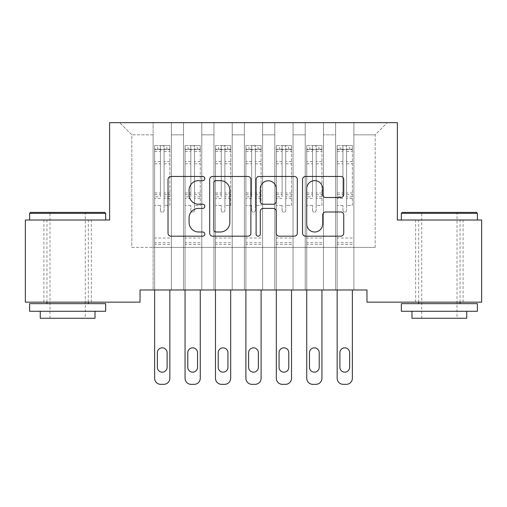 <?xml version="1.0" encoding="UTF-8"?>
<svg xmlns="http://www.w3.org/2000/svg" width="507" height="507" viewBox="0 0 507 507"><rect width="100%" height="100%" fill="white"/><g stroke="black" fill="none" stroke-linecap="round" stroke-linejoin="round"><path stroke-width="0.38" stroke-dasharray="2.54 1.9" d="M204.828 178.546A2.091 2.091 0 0 0 202.737 176.461L171.011 176.461A2.985 2.985 0 0 0 168.026 179.446L168.026 233.195A2.985 2.985 0 0 0 171.011 236.18L202.737 236.18A2.091 2.091 0 0 0 204.828 234.088A2.091 2.091 0 0 0 202.737 231.997L198.636 231.997A9.557 9.557 0 0 1 189.079 222.44L189.079 217.966A9.557 9.557 0 0 1 198.636 208.409L202.737 208.409A2.091 2.091 0 0 0 204.828 206.317A2.091 2.091 0 0 0 202.737 204.226L198.636 204.226A9.557 9.557 0 0 1 189.079 194.675L189.079 190.195A9.557 9.557 0 0 1 198.636 180.638L202.737 180.638A2.091 2.091 0 0 0 204.828 178.546M439.366 220.006L477.391 220.006L439.366 220.006M439.366 302.14L463.094 302.14L439.366 302.14M67.634 220.006L105.659 220.006L67.634 220.006M67.634 302.14L43.906 302.14L67.634 302.14M397.387 122.662L109.613 122.662L109.613 220.006L25.35 220.006L25.35 302.14L140.033 302.14L140.033 289.972L366.967 289.972L366.967 302.14L481.65 302.14L481.65 220.006L397.387 220.006L397.387 122.662M335.634 122.662L387.348 122.662L353.886 122.662L353.886 247.384L375.18 247.384L353.886 247.384L353.886 134.83L375.18 134.83L353.886 134.83L353.886 122.662L353.886 289.972L353.886 122.662L335.634 122.662L335.634 247.384L335.634 134.83L323.466 134.83L335.634 134.83L335.634 122.662L335.634 289.972L353.886 289.972L353.886 247.384L353.886 289.972L335.634 289.972L353.886 289.972L335.634 289.972L335.634 122.662M305.214 122.662L323.466 122.662L323.466 247.384L335.634 247.384L323.466 247.384L323.466 122.662L323.466 289.972L323.466 122.662L293.046 122.662L305.214 122.662L305.214 247.384L305.214 134.83L293.046 134.83L305.214 134.83L305.214 122.662L305.214 289.972L323.466 289.972L323.466 247.384L323.466 289.972L305.214 289.972L323.466 289.972L305.214 289.972L305.214 122.662M274.794 122.662L293.046 122.662L293.046 247.384L305.214 247.384L293.046 247.384L293.046 122.662L293.046 289.972L293.046 122.662L262.626 122.662L274.794 122.662L274.794 247.384L274.794 134.83L262.626 134.83L274.794 134.83L274.794 122.662L274.794 289.972L293.046 289.972L293.046 247.384L293.046 289.972L274.794 289.972L293.046 289.972L274.794 289.972L274.794 122.662M244.374 122.662L262.626 122.662L262.626 247.384L274.794 247.384L262.626 247.384L262.626 122.662L262.626 289.972L262.626 122.662L232.206 122.662L244.374 122.662L244.374 247.384L244.374 134.83L232.206 134.83L244.374 134.83L244.374 122.662L244.374 289.972L262.626 289.972L262.626 247.384L262.626 289.972L244.374 289.972L262.626 289.972L244.374 289.972L244.374 122.662M213.954 122.662L232.206 122.662L232.206 247.384L244.374 247.384L232.206 247.384L232.206 122.662L232.206 289.972L232.206 122.662L201.786 122.662L213.954 122.662L213.954 247.384L213.954 134.83L201.786 134.83L213.954 134.83L213.954 122.662L213.954 289.972L232.206 289.972L232.206 247.384L232.206 289.972L213.954 289.972L232.206 289.972L213.954 289.972L213.954 122.662M183.534 122.662L201.786 122.662L201.786 247.384L213.954 247.384L201.786 247.384L201.786 122.662L201.786 289.972L201.786 122.662L171.366 122.662L183.534 122.662L183.534 247.384L183.534 134.83L171.366 134.83L183.534 134.83L183.534 122.662L183.534 289.972L201.786 289.972L201.786 247.384L201.786 289.972L183.534 289.972L201.786 289.972L183.534 289.972L183.534 122.662M153.114 122.662L171.366 122.662L171.366 247.384L183.534 247.384L171.366 247.384L171.366 122.662L171.366 289.972L171.366 122.662L119.652 122.662L153.114 122.662L153.114 247.384L153.114 134.83L131.82 134.83L153.114 134.83L153.114 122.662L153.114 289.972L171.366 289.972L171.366 247.384L171.366 289.972L153.114 289.972L171.366 289.972L153.114 289.972L153.114 122.662M375.18 247.384L375.18 134.83L387.348 122.662L375.18 134.83L375.18 247.384M131.82 247.384L153.114 247.384L131.82 247.384L131.82 134.83L119.652 122.662L131.82 134.83L131.82 247.384M335.634 247.384L353.886 247.384L335.634 247.384L335.634 289.972L335.634 247.384M305.214 247.384L323.466 247.384L305.214 247.384L305.214 289.972L305.214 247.384M274.794 247.384L293.046 247.384L274.794 247.384L274.794 289.972L274.794 247.384M244.374 247.384L262.626 247.384L244.374 247.384L244.374 289.972L244.374 247.384M213.954 247.384L232.206 247.384L213.954 247.384L213.954 289.972L213.954 247.384M183.534 247.384L201.786 247.384L183.534 247.384L183.534 289.972L183.534 247.384M153.114 247.384L171.366 247.384L153.114 247.384L153.114 289.972L153.114 247.384M250.889 233.195L250.889 179.446A2.985 2.985 0 0 0 247.904 176.461L212.667 176.461A2.985 2.985 0 0 0 209.683 179.446L209.683 233.195A2.985 2.985 0 0 0 212.667 236.18L247.904 236.18A2.985 2.985 0 0 0 250.889 233.195M215.95 180.638A2.091 2.091 0 0 0 213.859 182.729L213.859 229.905A2.091 2.091 0 0 0 215.95 231.997L220.279 231.997A9.557 9.557 0 0 0 229.836 222.44L229.836 190.195A9.557 9.557 0 0 0 220.279 180.638L215.95 180.638M259.096 176.461L294.333 176.461A2.985 2.985 0 0 1 297.317 179.446L297.317 233.195A2.985 2.985 0 0 1 294.333 236.18L279.256 236.18A2.985 2.985 0 0 1 276.271 233.195L276.271 211.394A2.985 2.985 0 0 0 273.279 208.409L263.279 208.409A2.985 2.985 0 0 0 260.294 211.394L260.294 234.088A2.091 2.091 0 0 1 258.202 236.18A2.091 2.091 0 0 1 256.111 234.088L256.111 179.446A2.985 2.985 0 0 1 259.096 176.461M276.271 188.775A7.985 7.985 0 0 0 268.279 180.79A7.985 7.985 0 0 0 260.294 188.775L260.294 201.241A2.985 2.985 0 0 0 263.279 204.226L273.279 204.226A2.985 2.985 0 0 0 276.271 201.241L276.271 188.775M325.684 197.508L340.761 197.508A2.985 2.985 0 0 0 343.752 194.523L343.752 179.446A2.985 2.985 0 0 0 340.761 176.461L305.531 176.461A2.985 2.985 0 0 0 302.546 179.446L302.546 233.195A2.985 2.985 0 0 0 305.531 236.18L340.761 236.18A2.985 2.985 0 0 0 343.752 233.195L343.752 214.981A2.985 2.985 0 0 0 340.761 211.989L325.684 211.989A2.985 2.985 0 0 0 322.699 214.981L322.699 224.012A7.985 7.985 0 0 1 314.714 231.997A7.985 7.985 0 0 1 306.722 224.012L306.722 188.629A7.985 7.985 0 0 1 314.714 180.638A7.985 7.985 0 0 1 322.699 188.629L322.699 194.523A2.985 2.985 0 0 0 325.684 197.508M160.415 210.335A1.825 1.825 0 0 0 162.24 212.16A1.825 1.825 0 0 1 160.415 210.335L160.415 205.405L160.415 210.335M169.769 145.541L166.803 145.541L166.803 149.495L169.845 149.495L169.845 145.541L154.635 145.541L154.635 378.254A6.084 6.084 0 0 0 160.719 384.338L163.761 384.338A6.084 6.084 0 0 0 169.845 378.254L169.845 289.972M154.635 145.541L154.635 289.972M169.845 149.495L169.845 205.405L164.065 205.405L164.065 210.335A1.825 1.825 0 0 1 162.24 212.16A1.825 1.825 0 0 0 164.065 210.335L164.065 192.983L169.845 192.983M169.845 145.541L169.845 205.405L164.065 205.405L164.065 145.915L160.415 145.915L160.415 196.792L154.635 196.792M166.803 145.541L154.711 145.541M166.803 149.495L157.677 149.495L157.677 145.541M154.635 149.495L169.769 149.495M154.711 149.495L157.677 149.495M154.635 192.983L160.415 192.983L160.415 150.294C161.632 149.235 162.848 149.235 164.065 150.294L164.065 192.983M157.373 367.302A4.867 4.867 0 0 0 162.24 372.17A4.867 4.867 0 0 0 167.107 367.302L167.107 352.701A4.867 4.867 0 0 0 162.24 347.834A4.867 4.867 0 0 0 157.373 352.701L157.373 367.302M160.415 192.983L160.415 196.792M169.845 244.406L154.635 244.406M160.415 150.294L160.415 145.915M164.065 150.294L164.065 145.915M190.835 210.335A1.825 1.825 0 0 0 192.66 212.16A1.825 1.825 0 0 1 190.835 210.335L190.835 205.405L190.835 210.335M200.189 145.541L197.223 145.541L197.223 149.495L200.265 149.495L200.265 145.541L185.055 145.541L185.055 378.254A6.084 6.084 0 0 0 191.139 384.338L194.181 384.338A6.084 6.084 0 0 0 200.265 378.254L200.265 289.972M185.055 145.541L185.055 289.972M200.265 149.495L200.265 205.405L194.485 205.405L194.485 210.335A1.825 1.825 0 0 1 192.66 212.16A1.825 1.825 0 0 0 194.485 210.335L194.485 192.983L200.265 192.983M200.265 145.541L200.265 205.405L194.485 205.405L194.485 145.915L190.835 145.915L190.835 196.792L185.055 196.792M197.223 145.541L185.131 145.541M197.223 149.495L188.097 149.495L188.097 145.541M185.055 149.495L200.189 149.495M185.131 149.495L188.097 149.495M185.055 192.983L190.835 192.983L190.835 150.294C192.052 149.235 193.268 149.235 194.485 150.294L194.485 192.983M187.793 367.302A4.867 4.867 0 0 0 192.66 372.17A4.867 4.867 0 0 0 197.527 367.302L197.527 352.701A4.867 4.867 0 0 0 192.66 347.834A4.867 4.867 0 0 0 187.793 352.701L187.793 367.302M190.835 192.983L190.835 196.792M200.265 244.406L185.055 244.406M190.835 150.294L190.835 145.915M194.485 150.294L194.485 145.915M221.255 210.335A1.825 1.825 0 0 0 223.08 212.16A1.825 1.825 0 0 1 221.255 210.335L221.255 205.405L221.255 210.335M230.609 145.541L227.643 145.541L227.643 149.495L230.685 149.495L230.685 145.541L215.475 145.541L215.475 378.254A6.084 6.084 0 0 0 221.559 384.338L224.601 384.338A6.084 6.084 0 0 0 230.685 378.254L230.685 289.972M215.475 145.541L215.475 289.972M230.685 149.495L230.685 205.405L224.905 205.405L224.905 210.335A1.825 1.825 0 0 1 223.08 212.16A1.825 1.825 0 0 0 224.905 210.335L224.905 192.983L230.685 192.983M230.685 145.541L230.685 205.405L224.905 205.405L224.905 145.915L221.255 145.915L221.255 196.792L215.475 196.792M227.643 145.541L215.551 145.541M227.643 149.495L218.517 149.495L218.517 145.541M215.475 149.495L230.609 149.495M215.551 149.495L218.517 149.495M215.475 192.983L221.255 192.983L221.255 150.294C222.472 149.235 223.688 149.235 224.905 150.294L224.905 192.983M218.213 367.302A4.867 4.867 0 0 0 223.08 372.17A4.867 4.867 0 0 0 227.947 367.302L227.947 352.701A4.867 4.867 0 0 0 223.08 347.834A4.867 4.867 0 0 0 218.213 352.701L218.213 367.302M221.255 192.983L221.255 196.792M230.685 244.406L215.475 244.406M221.255 150.294L221.255 145.915M224.905 150.294L224.905 145.915M104.746 212.401L30.521 212.401M29.609 213.314L105.659 213.314M29.609 311.266L105.659 311.266M29.609 303.661L105.659 303.661M40.256 318.263L95.012 318.263M67.634 213.314L85.277 213.314L67.634 213.314M476.479 212.401L402.254 212.401M401.341 213.314L477.391 213.314M401.341 311.266L477.391 311.266M401.341 303.661L477.391 303.661M411.988 318.263L466.744 318.263M439.366 213.314L457.01 213.314L439.366 213.314M251.675 210.335A1.825 1.825 0 0 0 253.5 212.16A1.825 1.825 0 0 1 251.675 210.335L251.675 205.405L251.675 210.335M261.029 145.541L258.063 145.541L258.063 149.495L261.105 149.495L261.105 145.541L245.895 145.541L245.895 378.254A6.084 6.084 0 0 0 251.979 384.338L255.021 384.338A6.084 6.084 0 0 0 261.105 378.254L261.105 289.972M245.895 145.541L245.895 289.972M261.105 149.495L261.105 205.405L255.325 205.405L255.325 210.335A1.825 1.825 0 0 1 253.5 212.16A1.825 1.825 0 0 0 255.325 210.335L255.325 192.983L261.105 192.983M261.105 145.541L261.105 205.405L255.325 205.405L255.325 145.915L251.675 145.915L251.675 196.792L245.895 196.792M258.063 145.541L245.971 145.541M258.063 149.495L248.937 149.495L248.937 145.541M245.895 149.495L261.029 149.495M245.971 149.495L248.937 149.495M245.895 192.983L251.675 192.983L251.675 150.294C252.892 149.235 254.108 149.235 255.325 150.294L255.325 192.983M248.633 367.302A4.867 4.867 0 0 0 253.5 372.17A4.867 4.867 0 0 0 258.367 367.302L258.367 352.701A4.867 4.867 0 0 0 253.5 347.834A4.867 4.867 0 0 0 248.633 352.701L248.633 367.302M251.675 192.983L251.675 196.792M261.105 244.406L245.895 244.406M251.675 150.294L251.675 145.915M255.325 150.294L255.325 145.915M282.095 210.335A1.825 1.825 0 0 0 283.92 212.16A1.825 1.825 0 0 1 282.095 210.335L282.095 205.405L282.095 210.335M291.449 145.541L288.483 145.541L288.483 149.495L291.525 149.495L291.525 145.541L276.315 145.541L276.315 378.254A6.084 6.084 0 0 0 282.399 384.338L285.441 384.338A6.084 6.084 0 0 0 291.525 378.254L291.525 289.972M276.315 145.541L276.315 289.972M291.525 149.495L291.525 205.405L285.745 205.405L285.745 210.335A1.825 1.825 0 0 1 283.92 212.16A1.825 1.825 0 0 0 285.745 210.335L285.745 192.983L291.525 192.983M291.525 145.541L291.525 205.405L285.745 205.405L285.745 145.915L282.095 145.915L282.095 196.792L276.315 196.792M288.483 145.541L276.391 145.541M288.483 149.495L279.357 149.495L279.357 145.541M276.315 149.495L291.449 149.495M276.391 149.495L279.357 149.495M276.315 192.983L282.095 192.983L282.095 150.294C283.312 149.235 284.528 149.235 285.745 150.294L285.745 192.983M279.053 367.302A4.867 4.867 0 0 0 283.92 372.17A4.867 4.867 0 0 0 288.787 367.302L288.787 352.701A4.867 4.867 0 0 0 283.92 347.834A4.867 4.867 0 0 0 279.053 352.701L279.053 367.302M282.095 192.983L282.095 196.792M291.525 244.406L276.315 244.406M282.095 150.294L282.095 145.915M285.745 150.294L285.745 145.915M312.515 210.335A1.825 1.825 0 0 0 314.34 212.16A1.825 1.825 0 0 1 312.515 210.335L312.515 205.405L312.515 210.335M321.869 145.541L318.903 145.541L318.903 149.495L321.945 149.495L321.945 145.541L306.735 145.541L306.735 378.254A6.084 6.084 0 0 0 312.819 384.338L315.861 384.338A6.084 6.084 0 0 0 321.945 378.254L321.945 289.972M306.735 145.541L306.735 289.972M321.945 149.495L321.945 205.405L316.165 205.405L316.165 210.335A1.825 1.825 0 0 1 314.34 212.16A1.825 1.825 0 0 0 316.165 210.335L316.165 192.983L321.945 192.983M321.945 145.541L321.945 205.405L316.165 205.405L316.165 145.915L312.515 145.915L312.515 196.792L306.735 196.792M318.903 145.541L306.811 145.541M318.903 149.495L309.777 149.495L309.777 145.541M306.735 149.495L321.869 149.495M306.811 149.495L309.777 149.495M306.735 192.983L312.515 192.983L312.515 150.294C313.732 149.235 314.948 149.235 316.165 150.294L316.165 192.983M309.473 367.302A4.867 4.867 0 0 0 314.34 372.17A4.867 4.867 0 0 0 319.207 367.302L319.207 352.701A4.867 4.867 0 0 0 314.34 347.834A4.867 4.867 0 0 0 309.473 352.701L309.473 367.302M312.515 192.983L312.515 196.792M321.945 244.406L306.735 244.406M312.515 150.294L312.515 145.915M316.165 150.294L316.165 145.915M342.935 210.335A1.825 1.825 0 0 0 344.76 212.16A1.825 1.825 0 0 1 342.935 210.335L342.935 205.405L342.935 210.335M352.289 145.541L349.323 145.541L349.323 149.495L352.365 149.495L352.365 145.541L337.155 145.541L337.155 378.254A6.084 6.084 0 0 0 343.239 384.338L346.281 384.338A6.084 6.084 0 0 0 352.365 378.254L352.365 289.972M337.155 145.541L337.155 289.972M352.365 149.495L352.365 205.405L346.585 205.405L346.585 210.335A1.825 1.825 0 0 1 344.76 212.16A1.825 1.825 0 0 0 346.585 210.335L346.585 192.983L352.365 192.983M352.365 145.541L352.365 205.405L346.585 205.405L346.585 145.915L342.935 145.915L342.935 196.792L337.155 196.792M349.323 145.541L337.231 145.541M349.323 149.495L340.197 149.495L340.197 145.541M337.155 149.495L352.289 149.495M337.231 149.495L340.197 149.495M337.155 192.983L342.935 192.983L342.935 150.294C344.152 149.235 345.368 149.235 346.585 150.294L346.585 192.983M339.893 367.302A4.867 4.867 0 0 0 344.76 372.17A4.867 4.867 0 0 0 349.627 367.302L349.627 352.701A4.867 4.867 0 0 0 344.76 347.834A4.867 4.867 0 0 0 339.893 352.701L339.893 367.302M342.935 192.983L342.935 196.792M352.365 244.406L337.155 244.406M342.935 150.294L342.935 145.915M346.585 150.294L346.585 145.915M160.415 161.606L154.635 161.606M154.635 163.78L160.415 163.78M160.415 205.405L154.635 205.405L160.415 205.405M169.845 238.017L154.635 238.017M160.415 198.516L154.635 198.516M169.845 198.516L164.065 198.516M154.635 194.707L160.415 194.707M164.065 194.707L169.845 194.707M169.845 196.792L164.065 196.792M169.845 161.606L164.065 161.606M164.065 163.78L169.845 163.78M160.415 149.178L154.635 149.178M154.635 151.346L160.415 151.346M169.845 149.178L164.065 149.178M164.065 151.346L169.845 151.346M169.845 242.688L154.635 242.688M190.835 161.606L185.055 161.606M185.055 163.78L190.835 163.78M190.835 205.405L185.055 205.405L190.835 205.405M200.265 238.017L185.055 238.017M190.835 198.516L185.055 198.516M200.265 198.516L194.485 198.516M185.055 194.707L190.835 194.707M194.485 194.707L200.265 194.707M200.265 196.792L194.485 196.792M200.265 161.606L194.485 161.606M194.485 163.78L200.265 163.78M190.835 149.178L185.055 149.178M185.055 151.346L190.835 151.346M200.265 149.178L194.485 149.178M194.485 151.346L200.265 151.346M200.265 242.688L185.055 242.688M221.255 161.606L215.475 161.606M215.475 163.78L221.255 163.78M221.255 205.405L215.475 205.405L221.255 205.405M230.685 238.017L215.475 238.017M221.255 198.516L215.475 198.516M230.685 198.516L224.905 198.516M215.475 194.707L221.255 194.707M224.905 194.707L230.685 194.707M230.685 196.792L224.905 196.792M230.685 161.606L224.905 161.606M224.905 163.78L230.685 163.78M221.255 149.178L215.475 149.178M215.475 151.346L221.255 151.346M230.685 149.178L224.905 149.178M224.905 151.346L230.685 151.346M230.685 242.688L215.475 242.688M251.675 161.606L245.895 161.606M245.895 163.78L251.675 163.78M251.675 205.405L245.895 205.405L251.675 205.405M261.105 238.017L245.895 238.017M251.675 198.516L245.895 198.516M261.105 198.516L255.325 198.516M245.895 194.707L251.675 194.707M255.325 194.707L261.105 194.707M261.105 196.792L255.325 196.792M261.105 161.606L255.325 161.606M255.325 163.78L261.105 163.78M251.675 149.178L245.895 149.178M245.895 151.346L251.675 151.346M261.105 149.178L255.325 149.178M255.325 151.346L261.105 151.346M261.105 242.688L245.895 242.688M282.095 161.606L276.315 161.606M276.315 163.78L282.095 163.78M282.095 205.405L276.315 205.405L282.095 205.405M291.525 238.017L276.315 238.017M282.095 198.516L276.315 198.516M291.525 198.516L285.745 198.516M276.315 194.707L282.095 194.707M285.745 194.707L291.525 194.707M291.525 196.792L285.745 196.792M291.525 161.606L285.745 161.606M285.745 163.78L291.525 163.78M282.095 149.178L276.315 149.178M276.315 151.346L282.095 151.346M291.525 149.178L285.745 149.178M285.745 151.346L291.525 151.346M291.525 242.688L276.315 242.688M312.515 161.606L306.735 161.606M306.735 163.78L312.515 163.78M312.515 205.405L306.735 205.405L312.515 205.405M321.945 238.017L306.735 238.017M312.515 198.516L306.735 198.516M321.945 198.516L316.165 198.516M306.735 194.707L312.515 194.707M316.165 194.707L321.945 194.707M321.945 196.792L316.165 196.792M321.945 161.606L316.165 161.606M316.165 163.78L321.945 163.78M312.515 149.178L306.735 149.178M306.735 151.346L312.515 151.346M321.945 149.178L316.165 149.178M316.165 151.346L321.945 151.346M321.945 242.688L306.735 242.688M342.935 161.606L337.155 161.606M337.155 163.78L342.935 163.78M342.935 205.405L337.155 205.405L342.935 205.405M352.365 238.017L337.155 238.017M342.935 198.516L337.155 198.516M352.365 198.516L346.585 198.516M337.155 194.707L342.935 194.707M346.585 194.707L352.365 194.707M352.365 196.792L346.585 196.792M352.365 161.606L346.585 161.606M346.585 163.78L352.365 163.78M342.935 149.178L337.155 149.178M337.155 151.346L342.935 151.346M352.365 149.178L346.585 149.178M346.585 151.346L352.365 151.346M352.365 242.688L337.155 242.688M415.639 302.14L415.639 220.006M43.906 302.14L43.906 220.006M91.361 302.14L91.361 220.006M463.094 302.14L463.094 220.006M49.99 318.263L49.99 213.314L49.078 212.401M88.319 302.14L88.319 220.006M46.948 302.14L46.948 220.006M86.19 212.401L85.277 213.314L85.277 318.263M421.723 318.263L421.723 213.314L420.81 212.401M460.052 302.14L460.052 220.006M418.681 302.14L418.681 220.006M457.922 212.401L457.01 213.314L457.01 318.263"/><path stroke-width="0.76" d="M204.828 178.546A2.091 2.091 0 0 0 202.737 176.461L171.011 176.461A2.985 2.985 0 0 0 168.026 179.446L168.026 233.195A2.985 2.985 0 0 0 171.011 236.18L202.737 236.18A2.091 2.091 0 0 0 204.828 234.088A2.091 2.091 0 0 0 202.737 231.997L198.636 231.997A9.557 9.557 0 0 1 189.079 222.44L189.079 217.966A9.557 9.557 0 0 1 198.636 208.409L202.737 208.409A2.091 2.091 0 0 0 204.828 206.317A2.091 2.091 0 0 0 202.737 204.226L198.636 204.226A9.557 9.557 0 0 1 189.079 194.675L189.079 190.195A9.557 9.557 0 0 1 198.636 180.638L202.737 180.638A2.091 2.091 0 0 0 204.828 178.546M340.761 197.508A2.985 2.985 0 0 0 343.752 194.523L343.752 179.446A2.985 2.985 0 0 0 340.761 176.461L305.531 176.461A2.985 2.985 0 0 0 302.546 179.446L302.546 233.195A2.985 2.985 0 0 0 305.531 236.18L340.761 236.18A2.985 2.985 0 0 0 343.752 233.195L343.752 214.981A2.985 2.985 0 0 0 340.761 211.989L325.684 211.989A2.985 2.985 0 0 0 322.699 214.981L322.699 224.012A7.985 7.985 0 0 1 314.714 231.997A7.985 7.985 0 0 1 306.722 224.012L306.722 188.629A7.985 7.985 0 0 1 314.714 180.638A7.985 7.985 0 0 1 322.699 188.629L322.699 194.523A2.985 2.985 0 0 0 325.684 197.508L340.761 197.508M366.967 289.972L140.033 289.972L140.033 302.14L25.35 302.14L25.35 220.006L109.613 220.006L109.613 122.662L397.387 122.662L397.387 220.006L481.65 220.006L481.65 302.14L366.967 302.14L366.967 289.972M250.889 179.446A2.985 2.985 0 0 0 247.904 176.461L212.667 176.461A2.985 2.985 0 0 0 209.683 179.446L209.683 233.195A2.985 2.985 0 0 0 212.667 236.18L247.904 236.18A2.985 2.985 0 0 0 250.889 233.195L250.889 179.446M259.096 176.461L294.333 176.461A2.985 2.985 0 0 1 297.317 179.446L297.317 233.195A2.985 2.985 0 0 1 294.333 236.18L279.256 236.18A2.985 2.985 0 0 1 276.271 233.195L276.271 211.394A2.985 2.985 0 0 0 273.279 208.409L263.279 208.409A2.985 2.985 0 0 0 260.294 211.394L260.294 234.088A2.091 2.091 0 0 1 258.202 236.18A2.091 2.091 0 0 1 256.111 234.088L256.111 179.446A2.985 2.985 0 0 1 259.096 176.461M215.95 180.638A2.091 2.091 0 0 0 213.859 182.729L213.859 229.905A2.091 2.091 0 0 0 215.95 231.997L220.279 231.997A9.557 9.557 0 0 0 229.836 222.44L229.836 190.195A9.557 9.557 0 0 0 220.279 180.638L215.95 180.638M276.271 188.775A7.985 7.985 0 0 0 268.279 180.79A7.985 7.985 0 0 0 260.294 188.775L260.294 201.241A2.985 2.985 0 0 0 263.279 204.226L273.279 204.226A2.985 2.985 0 0 0 276.271 201.241L276.271 188.775M169.845 289.972L169.845 378.254A6.084 6.084 0 0 1 163.761 384.338L160.719 384.338A6.084 6.084 0 0 1 154.635 378.254L154.635 289.972M167.107 367.302L167.107 352.701A4.867 4.867 0 0 0 162.24 347.834A4.867 4.867 0 0 0 157.373 352.701L157.373 367.302A4.867 4.867 0 0 0 162.24 372.17A4.867 4.867 0 0 0 167.107 367.302M200.265 289.972L200.265 378.254A6.084 6.084 0 0 1 194.181 384.338L191.139 384.338A6.084 6.084 0 0 1 185.055 378.254L185.055 289.972M197.527 367.302L197.527 352.701A4.867 4.867 0 0 0 192.66 347.834A4.867 4.867 0 0 0 187.793 352.701L187.793 367.302A4.867 4.867 0 0 0 192.66 372.17A4.867 4.867 0 0 0 197.527 367.302M230.685 289.972L230.685 378.254A6.084 6.084 0 0 1 224.601 384.338L221.559 384.338A6.084 6.084 0 0 1 215.475 378.254L215.475 289.972M227.947 367.302L227.947 352.701A4.867 4.867 0 0 0 223.08 347.834A4.867 4.867 0 0 0 218.213 352.701L218.213 367.302A4.867 4.867 0 0 0 223.08 372.17A4.867 4.867 0 0 0 227.947 367.302M29.609 213.314L30.521 212.401L104.746 212.401L105.659 213.314L29.609 213.314L29.609 220.006M105.659 311.266L29.609 311.266L29.609 303.661L105.659 303.661L105.659 311.266M95.012 311.266L95.012 318.263L40.256 318.263L40.256 311.266M401.341 213.314L402.254 212.401L476.479 212.401L477.391 213.314L401.341 213.314L401.341 220.006M477.391 311.266L401.341 311.266L401.341 303.661L477.391 303.661L477.391 311.266M466.744 311.266L466.744 318.263L411.988 318.263L411.988 311.266M261.105 289.972L261.105 378.254A6.084 6.084 0 0 1 255.021 384.338L251.979 384.338A6.084 6.084 0 0 1 245.895 378.254L245.895 289.972M258.367 367.302L258.367 352.701A4.867 4.867 0 0 0 253.5 347.834A4.867 4.867 0 0 0 248.633 352.701L248.633 367.302A4.867 4.867 0 0 0 253.5 372.17A4.867 4.867 0 0 0 258.367 367.302M291.525 289.972L291.525 378.254A6.084 6.084 0 0 1 285.441 384.338L282.399 384.338A6.084 6.084 0 0 1 276.315 378.254L276.315 289.972M288.787 367.302L288.787 352.701A4.867 4.867 0 0 0 283.92 347.834A4.867 4.867 0 0 0 279.053 352.701L279.053 367.302A4.867 4.867 0 0 0 283.92 372.17A4.867 4.867 0 0 0 288.787 367.302M321.945 289.972L321.945 378.254A6.084 6.084 0 0 1 315.861 384.338L312.819 384.338A6.084 6.084 0 0 1 306.735 378.254L306.735 289.972M319.207 367.302L319.207 352.701A4.867 4.867 0 0 0 314.34 347.834A4.867 4.867 0 0 0 309.473 352.701L309.473 367.302A4.867 4.867 0 0 0 314.34 372.17A4.867 4.867 0 0 0 319.207 367.302M352.365 289.972L352.365 378.254A6.084 6.084 0 0 1 346.281 384.338L343.239 384.338A6.084 6.084 0 0 1 337.155 378.254L337.155 289.972M349.627 367.302L349.627 352.701A4.867 4.867 0 0 0 344.76 347.834A4.867 4.867 0 0 0 339.893 352.701L339.893 367.302A4.867 4.867 0 0 0 344.76 372.17A4.867 4.867 0 0 0 349.627 367.302M105.659 220.006L105.659 213.314M88.319 303.661L88.319 302.14M46.948 303.661L46.948 302.14M477.391 220.006L477.391 213.314M460.052 303.661L460.052 302.14M418.681 303.661L418.681 302.14"/></g></svg>
